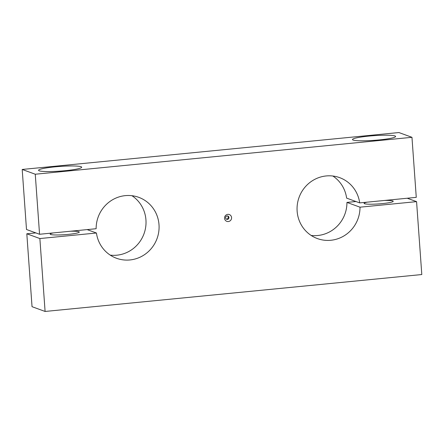 <?xml version="1.0" encoding="UTF-8"?>
<svg xmlns="http://www.w3.org/2000/svg" width="444" height="444" viewBox="0 0 444 444"><rect width="100%" height="100%" fill="white"/><g stroke="black" fill="none" stroke-linecap="round" stroke-linejoin="round"><path stroke-width="0.67" d="M360.001 207.182A32.44 31.346 110.1 0 1 317.399 238.578A32.44 31.346 110.1 0 1 299.078 197.358A32.44 31.346 110.1 0 1 339.649 177.639A32.44 31.346 110.1 0 1 359.69 202.891L416.267 197.352L411.965 137.313L35.259 174.226L39.56 234.266L96.137 228.721A32.44 31.346 110.1 0 1 138.739 197.325A32.44 31.346 110.1 0 1 157.059 238.545A32.44 31.346 110.1 0 1 116.489 258.264A32.44 31.346 110.1 0 1 96.442 233.011L39.871 238.55L45.094 311.455L421.8 274.542L416.572 201.637L360.001 207.182L346.942 202.414L355.96 201.532M231.574 217.61A3.624 3.502 110.1 0 0 226.09 215.013A3.624 3.502 110.1 0 0 226.54 221.234A3.624 3.502 110.1 0 0 231.574 217.61M39.871 238.55L26.812 233.783L32.035 306.687L45.094 311.455M39.56 234.266L26.501 229.498L22.2 169.458L398.906 132.545L411.965 137.313M96.442 233.011L87.118 229.604M110.234 255.122A32.44 31.346 110.1 0 0 144 233.777A32.44 31.346 110.1 0 0 131.935 195.699M359.69 202.891L346.631 198.124A32.44 31.346 110.1 0 0 332.845 176.013M416.572 201.637L407.248 198.235M384.465 200.466A14.597 1.582 175.9 0 1 393.212 201.287A14.597 1.582 175.9 0 1 378.765 203.907A14.597 1.582 175.9 0 1 364.091 203.374A14.597 1.582 175.9 0 1 367.249 202.153M35.831 232.9L26.812 233.783M70.541 231.23A14.597 1.582 175.9 0 1 79.293 232.051A14.597 1.582 175.9 0 1 64.846 234.671A14.597 1.582 175.9 0 1 50.172 234.138A14.597 1.582 175.9 0 1 53.33 232.917M368.82 136.097A21.623 2.342 175.9 0 1 395.61 136.458A21.623 2.342 175.9 0 1 374.209 140.337A21.623 2.342 175.9 0 1 352.475 139.549A21.623 2.342 175.9 0 1 368.82 136.097M35.259 174.226L22.2 169.458M54.901 166.855A21.623 2.342 175.9 0 1 81.69 167.216A21.623 2.342 175.9 0 1 60.29 171.101A21.623 2.342 175.9 0 1 38.55 170.313A21.623 2.342 175.9 0 1 54.901 166.855M311.144 235.437A32.44 31.346 110.1 0 0 346.942 202.414M228.949 217.499A1.732 1.671 110.1 0 0 225.707 217.088A1.732 1.671 110.1 0 0 226.684 219.286A1.732 1.671 110.1 0 0 228.949 217.499M226.335 219.114A1.732 1.671 110.1 0 0 227.495 215.951"/></g></svg>
